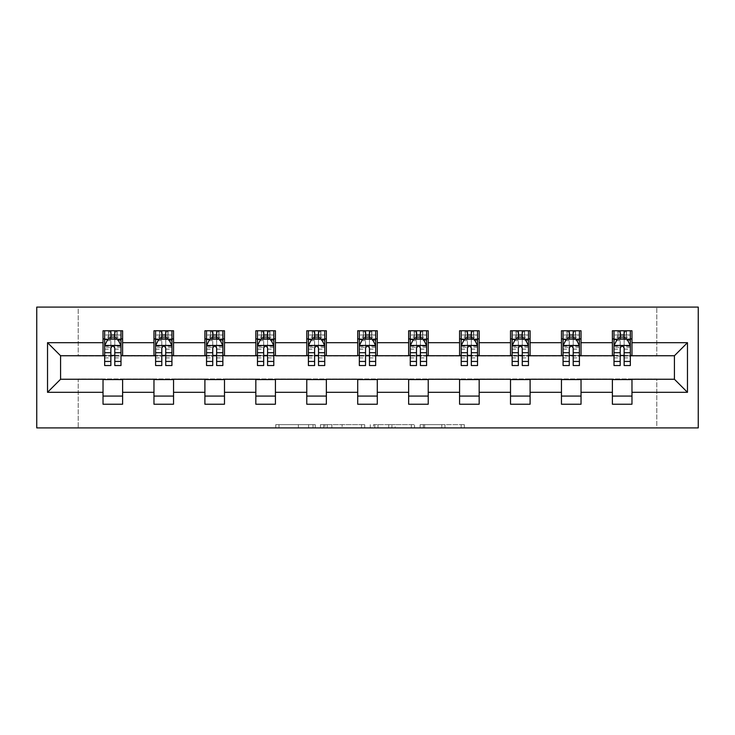 <?xml version="1.0" encoding="UTF-8"?>
<svg xmlns="http://www.w3.org/2000/svg" width="735" height="735" viewBox="0 0 735 735"><rect width="100%" height="100%" fill="white"/><g stroke="black" fill="none" stroke-linecap="round" stroke-linejoin="round"><path stroke-width="0.55" stroke-dasharray="3.67 2.76" d="M315.26 427.908L278.969 427.908L315.26 427.908L315.26 424.637L298.355 424.637L298.355 427.908L298.355 424.637L315.26 424.637L315.26 427.908L315.26 424.637L298.355 424.637L298.355 427.908L298.355 424.637L315.26 424.637L278.969 424.637L315.26 424.637M461.167 427.908L423.342 427.908L461.167 427.908L461.167 424.637L444.978 424.637L464.364 424.637L464.364 427.908L464.364 424.637L423.342 424.637L464.364 424.637L464.364 427.908L464.364 424.637L461.167 424.637L461.167 427.908M441.772 427.908L424.628 427.908L441.772 427.908L441.772 424.637L444.978 424.637L441.772 424.637L441.772 427.908L441.772 424.637L424.628 424.637L424.628 427.908L424.628 424.637L441.772 424.637L441.772 427.908M420.144 427.908L423.342 427.908L420.144 427.908L420.144 424.637L423.342 424.637L420.144 424.637L420.144 427.908M275.763 427.908L278.969 427.908L275.763 427.908L275.763 424.637L278.969 424.637L275.763 424.637L275.763 427.908M656.787 427.908L698.25 427.908L698.25 307.092L656.787 307.092L656.787 356.071L78.213 356.071L78.213 307.092L656.787 307.092L656.787 356.071L78.213 356.071L78.213 307.092L36.75 307.092L36.75 427.908L78.213 427.908L78.213 378.929L656.787 378.929L656.787 427.908L78.213 427.908L78.213 378.929L656.787 378.929L656.787 427.908M364.698 427.908L361.491 427.908L364.698 427.908L364.698 424.637L364.698 427.908M323.676 427.908L361.491 427.908L320.469 427.908L323.676 427.908L323.676 424.637L364.698 424.637L320.469 424.637L320.469 427.908L320.469 424.637L323.676 424.637L323.676 427.908M373.509 427.908L414.531 427.908L370.302 427.908L373.509 427.908L373.509 424.637L414.531 424.637L414.531 427.908L414.531 424.637L395.145 424.637L395.145 427.908M103.029 396.073L122.616 396.073L122.616 404.232L103.029 404.232L103.029 379.251L60.582 379.251L60.582 355.749L122.616 355.418L122.616 338.927L103.029 338.927L103.029 330.768L122.616 330.768L122.616 338.927M153.964 396.073L173.552 396.073L173.552 404.232L153.964 404.232L153.964 379.251L103.029 379.582M204.9 396.073L224.487 396.073L224.487 404.232L204.9 404.232L204.9 379.251L153.964 379.582M255.835 396.073L275.423 396.073L275.423 404.232L255.835 404.232L255.835 379.251L204.9 379.582M306.771 396.073L326.358 396.073L326.358 404.232L306.771 404.232L306.771 379.251L255.835 379.582M357.706 396.073L377.294 396.073L377.294 404.232L357.706 404.232L357.706 379.251L306.771 379.582M408.642 396.073L428.229 396.073L428.229 404.232L408.642 404.232L408.642 379.251L357.706 379.582M459.577 396.073L479.165 396.073L479.165 404.232L459.577 404.232L459.577 379.251L408.642 379.582M510.513 396.073L530.1 396.073L530.1 404.232L510.513 404.232L510.513 379.251L459.577 379.582M561.448 396.073L581.036 396.073L581.036 404.232L561.448 404.232L561.448 379.251L510.513 379.582M612.384 396.073L631.971 396.073L631.971 404.232L612.384 404.232L612.384 379.251L561.448 379.582M153.964 330.768L173.552 330.768L173.552 338.927L153.964 338.927L153.964 330.768M204.9 330.768L224.487 330.768L224.487 338.927L204.9 338.927L204.9 330.768M255.835 330.768L275.423 330.768L275.423 338.927L255.835 338.927L255.835 330.768M306.771 330.768L326.358 330.768L326.358 338.927L306.771 338.927L306.771 330.768M357.706 330.768L377.294 330.768L377.294 338.927L357.706 338.927L357.706 330.768M408.642 330.768L428.229 330.768L428.229 338.927L408.642 338.927L408.642 330.768M459.577 330.768L479.165 330.768L479.165 338.927L459.577 338.927L459.577 330.768M510.513 330.768L530.1 330.768L530.1 338.927L510.513 338.927L510.513 330.768M561.448 330.768L581.036 330.768L581.036 338.927L561.448 338.927L561.448 330.768M612.384 330.768L631.971 330.768L631.971 338.927L612.384 338.927L612.384 330.768M612.384 379.582L674.418 379.251L674.418 355.749L581.036 355.749L581.036 338.927M581.036 355.418L530.1 355.749L530.1 338.927M530.1 355.418L479.165 355.749L479.165 338.927M479.165 355.418L428.229 355.749L428.229 338.927M428.229 355.418L377.294 355.749L377.294 338.927M377.294 355.418L326.358 355.749L326.358 338.927M326.358 355.418L275.423 355.749L275.423 338.927M275.423 355.418L224.487 355.749L224.487 338.927M224.487 355.418L173.552 355.749L173.552 338.927M173.552 355.418L122.616 355.418M114.789 338.927L110.866 338.927M103.029 355.418L103.029 338.927M104.664 355.418L110.866 355.418M114.789 355.418L120.99 355.418M122.616 396.073L122.616 379.582M173.552 396.073L173.552 379.582M153.964 355.418L153.964 338.927M165.724 338.927L161.801 338.927M155.6 355.418L161.801 355.418M165.724 355.418L171.926 355.418M224.487 396.073L224.487 379.582M204.9 355.418L204.9 338.927M216.65 338.927L212.737 338.927M206.535 355.418L212.737 355.418M216.65 355.418L222.861 355.418M275.423 396.073L275.423 379.582M255.835 355.418L255.835 338.927M267.586 338.927L263.672 338.927M257.471 355.418L263.672 355.418M267.586 355.418L273.797 355.418M326.358 396.073L326.358 379.582M306.771 355.418L306.771 338.927M318.521 338.927L314.608 338.927M308.406 355.418L314.608 355.418M318.521 355.418L324.732 355.418M377.294 396.073L377.294 379.582M357.706 355.418L357.706 338.927M369.457 338.927L365.543 338.927M359.341 355.418L365.543 355.418M369.457 355.418L375.659 355.418M428.229 396.073L428.229 379.582M408.642 355.418L408.642 338.927M420.392 338.927L416.479 338.927M410.268 355.418L416.479 355.418M420.392 355.418L426.594 355.418M479.165 396.073L479.165 379.582M459.577 355.418L459.577 338.927M471.328 338.927L467.414 338.927M461.203 355.418L467.414 355.418M471.328 355.418L477.529 355.418M530.1 396.073L530.1 379.582M510.513 355.418L510.513 338.927M522.263 338.927L518.35 338.927M512.139 355.418L518.35 355.418M522.263 355.418L528.465 355.418M581.036 396.073L581.036 379.582M561.448 355.418L561.448 338.927M573.199 338.927L569.276 338.927M563.074 355.418L569.276 355.418M573.199 355.418L579.4 355.418M631.971 396.073L631.971 379.582M612.384 355.418L612.384 338.927M631.971 355.418L631.971 338.927M624.134 338.927L620.211 338.927M614.01 355.418L620.211 355.418M624.134 355.418L630.336 355.418M327.194 427.908L331.843 427.908L327.194 427.908L327.194 424.637L324.953 424.637L324.953 427.908L324.953 424.637L331.843 424.637L327.194 424.637L327.194 427.908M331.843 427.908L342.106 427.908L331.843 427.908L331.843 424.637L342.106 424.637L342.106 427.908L342.106 424.637L331.843 424.637L331.843 427.908M373.509 424.637L391.939 424.637L391.939 427.908L391.939 424.637L388.732 424.637L391.939 424.637L391.939 427.908L391.939 424.637L395.145 424.637M374.795 424.637L374.795 427.908L374.795 424.637M370.302 424.637L370.302 427.908L370.302 424.637M110.866 330.768L104.664 330.768L104.664 338.927L104.664 335.013L110.866 335.013L110.866 330.768L120.99 330.768L120.99 338.927L120.99 337.089L114.789 337.089M104.664 345.625L104.664 361.298L104.664 345.625L107.926 339.092L117.719 339.092L120.99 345.625L120.99 361.298L120.99 345.625M104.664 365.543L104.664 335.013L120.99 335.013L120.99 337.089M120.99 365.543L120.99 335.013L114.789 335.013L114.789 330.768M110.866 365.543L110.866 347.269L104.664 347.269M104.664 346.13L110.866 346.13L110.866 361.298L110.866 348.068C112.17 345.597 113.475 345.597 114.789 348.068L114.789 361.298L114.789 346.13L120.99 346.13M104.664 338.927L116.911 338.927L116.911 330.768L120.99 330.768M117.141 330.768L117.141 338.927L116.911 330.768L108.743 330.768L108.743 338.927L108.504 330.768L108.504 338.927M104.664 330.768L108.504 330.768M110.866 335.013L110.866 347.269M120.99 347.269L114.789 347.269L114.789 335.013M110.866 346.13L110.866 339.092M114.789 339.092L114.789 346.13M114.789 347.269L114.789 365.543M117.141 338.927L120.99 338.927M111.196 336.483L111.196 333.221L114.458 333.221L114.458 336.483L111.196 336.483L108.743 338.927M116.911 338.927L114.458 336.483M111.196 333.221L108.743 330.768M116.911 330.768L114.458 333.221M161.801 330.768L155.6 330.768L155.6 338.927L155.6 335.013L161.801 335.013L161.801 330.768L171.926 330.768L171.926 338.927L171.926 337.089L165.724 337.089M155.6 345.625L155.6 361.298L155.6 345.625L158.861 339.092L168.655 339.092L171.926 345.625L171.926 361.298L171.926 345.625M155.6 365.543L155.6 335.013L171.926 335.013L171.926 337.089M171.926 365.543L171.926 335.013L165.724 335.013L165.724 330.768M161.801 365.543L161.801 347.269L155.6 347.269M155.6 346.13L161.801 346.13L161.801 361.298L161.801 348.068C163.106 345.597 164.41 345.597 165.724 348.068L165.724 361.298L165.724 346.13L171.926 346.13M155.6 338.927L167.846 338.927L167.846 330.768L171.926 330.768M168.076 330.768L168.076 338.927L167.846 330.768L159.679 330.768L159.679 338.927L159.44 330.768L159.44 338.927M155.6 330.768L159.44 330.768M161.801 335.013L161.801 347.269M171.926 347.269L165.724 347.269L165.724 335.013M161.801 346.13L161.801 339.092M165.724 339.092L165.724 346.13M165.724 347.269L165.724 365.543M168.076 338.927L171.926 338.927M162.132 336.483L162.132 333.221L165.393 333.221L165.393 336.483L162.132 336.483L159.679 338.927M167.846 338.927L165.393 336.483M162.132 333.221L159.679 330.768M167.846 330.768L165.393 333.221M212.737 330.768L206.535 330.768L206.535 338.927L206.535 335.013L212.737 335.013L212.737 330.768L222.861 330.768L222.861 338.927L222.861 337.089L216.65 337.089M206.535 345.625L206.535 361.298L206.535 345.625L209.797 339.092L219.59 339.092L222.861 345.625L222.861 361.298L222.861 345.625M206.535 365.543L206.535 335.013L222.861 335.013L222.861 337.089M222.861 365.543L222.861 335.013L216.65 335.013L216.65 330.768M212.737 365.543L212.737 347.269L206.535 347.269M206.535 346.13L212.737 346.13L212.737 361.298L212.737 348.068C214.041 345.597 215.346 345.597 216.65 348.068L216.65 361.298L216.65 346.13L222.861 346.13M206.535 338.927L218.773 338.927L218.773 330.768L222.861 330.768M219.012 330.768L219.012 338.927L218.773 330.768L210.614 330.768L210.614 338.927L210.375 330.768L210.375 338.927M206.535 330.768L210.375 330.768M212.737 335.013L212.737 347.269M222.861 347.269L216.65 347.269L216.65 335.013M212.737 346.13L212.737 339.092M216.65 339.092L216.65 346.13M216.65 347.269L216.65 365.543M219.012 338.927L222.861 338.927M213.067 336.483L213.067 333.221L216.329 333.221L216.329 336.483L213.067 336.483L210.614 338.927M218.773 338.927L216.329 336.483M213.067 333.221L210.614 330.768M218.773 330.768L216.329 333.221M263.672 330.768L257.471 330.768L257.471 338.927L257.471 335.013L263.672 335.013L263.672 330.768L273.797 330.768L273.797 338.927L273.797 337.089L267.586 337.089M257.471 345.625L257.471 361.298L257.471 345.625L260.732 339.092L270.526 339.092L273.797 345.625L273.797 361.298L273.797 345.625M257.471 365.543L257.471 335.013L273.797 335.013L273.797 337.089M273.797 365.543L273.797 335.013L267.586 335.013L267.586 330.768M263.672 365.543L263.672 347.269L257.471 347.269M257.471 346.13L263.672 346.13L263.672 361.298L263.672 348.068C264.977 345.597 266.281 345.597 267.586 348.068L267.586 361.298L267.586 346.13L273.797 346.13M257.471 338.927L269.708 338.927L269.708 330.768L273.797 330.768M269.947 330.768L269.947 338.927L269.708 330.768L261.55 330.768L261.55 338.927L261.311 330.768L261.311 338.927M257.471 330.768L261.311 330.768M263.672 335.013L263.672 347.269M273.797 347.269L267.586 347.269L267.586 335.013M263.672 346.13L263.672 339.092M267.586 339.092L267.586 346.13M267.586 347.269L267.586 365.543M269.947 338.927L273.797 338.927M263.994 336.483L263.994 333.221L267.264 333.221L267.264 336.483L263.994 336.483L261.55 338.927M269.708 338.927L267.264 336.483M263.994 333.221L261.55 330.768M269.708 330.768L267.264 333.221M314.608 330.768L308.406 330.768L308.406 338.927L308.406 335.013L314.608 335.013L314.608 330.768L324.732 330.768L324.732 338.927L324.732 337.089L318.521 337.089M308.406 345.625L308.406 361.298L308.406 345.625L311.668 339.092L321.461 339.092L324.732 345.625L324.732 361.298L324.732 345.625M308.406 365.543L308.406 335.013L324.732 335.013L324.732 337.089M324.732 365.543L324.732 335.013L318.521 335.013L318.521 330.768M314.608 365.543L314.608 347.269L308.406 347.269M308.406 346.13L314.608 346.13L314.608 361.298L314.608 348.068C315.912 345.597 317.217 345.597 318.521 348.068L318.521 361.298L318.521 346.13L324.732 346.13M308.406 338.927L320.644 338.927L320.644 330.768L324.732 330.768M320.883 330.768L320.883 338.927L320.644 330.768L312.485 330.768L312.485 338.927L312.246 330.768L312.246 338.927M308.406 330.768L312.246 330.768M314.608 335.013L314.608 347.269M324.732 347.269L318.521 347.269L318.521 335.013M314.608 346.13L314.608 339.092M318.521 339.092L318.521 346.13M318.521 347.269L318.521 365.543M320.883 338.927L324.732 338.927M314.929 336.483L314.929 333.221L318.2 333.221L318.2 336.483L314.929 336.483L312.485 338.927M320.644 338.927L318.2 336.483M314.929 333.221L312.485 330.768M320.644 330.768L318.2 333.221M365.543 330.768L359.341 330.768L359.341 338.927L359.341 335.013L365.543 335.013L365.543 330.768L375.659 330.768L375.659 338.927L375.659 337.089L369.457 337.089M359.341 345.625L359.341 361.298L359.341 345.625L362.603 339.092L372.397 339.092L375.659 345.625L375.659 361.298L375.659 345.625M359.341 365.543L359.341 335.013L375.659 335.013L375.659 337.089M375.659 365.543L375.659 335.013L369.457 335.013L369.457 330.768M365.543 365.543L365.543 347.269L359.341 347.269M359.341 346.13L365.543 346.13L365.543 361.298L365.543 348.068C366.848 345.597 368.152 345.597 369.457 348.068L369.457 361.298L369.457 346.13L375.659 346.13M359.341 338.927L371.579 338.927L371.579 330.768L375.659 330.768M371.818 330.768L371.818 338.927L371.579 330.768L363.421 330.768L363.421 338.927L363.182 330.768L363.182 338.927M359.341 330.768L363.182 330.768M365.543 335.013L365.543 347.269M375.659 347.269L369.457 347.269L369.457 335.013M365.543 346.13L365.543 339.092M369.457 339.092L369.457 346.13M369.457 347.269L369.457 365.543M371.818 338.927L375.659 338.927M365.865 336.483L365.865 333.221L369.135 333.221L369.135 336.483L365.865 336.483L363.421 338.927M371.579 338.927L369.135 336.483M365.865 333.221L363.421 330.768M371.579 330.768L369.135 333.221M416.479 330.768L410.268 330.768L410.268 338.927L410.268 335.013L416.479 335.013L416.479 330.768L426.594 330.768L426.594 338.927L426.594 337.089L420.392 337.089M410.268 345.625L410.268 361.298L410.268 345.625L413.539 339.092L423.332 339.092L426.594 345.625L426.594 361.298L426.594 345.625M410.268 365.543L410.268 335.013L426.594 335.013L426.594 337.089M426.594 365.543L426.594 335.013L420.392 335.013L420.392 330.768M416.479 365.543L416.479 347.269L410.268 347.269M410.268 346.13L416.479 346.13L416.479 361.298L416.479 348.068C417.783 345.597 419.088 345.597 420.392 348.068L420.392 361.298L420.392 346.13L426.594 346.13M410.268 338.927L422.515 338.927L422.515 330.768L426.594 330.768M422.754 330.768L422.754 338.927L422.515 330.768L414.356 330.768L414.356 338.927L414.117 330.768L414.117 338.927M410.268 330.768L414.117 330.768M416.479 335.013L416.479 347.269M426.594 347.269L420.392 347.269L420.392 335.013M416.479 346.13L416.479 339.092M420.392 339.092L420.392 346.13M420.392 347.269L420.392 365.543M422.754 338.927L426.594 338.927M416.8 336.483L416.8 333.221L420.071 333.221L420.071 336.483L416.8 336.483L414.356 338.927M422.515 338.927L420.071 336.483M416.8 333.221L414.356 330.768M422.515 330.768L420.071 333.221M467.414 330.768L461.203 330.768L461.203 338.927L461.203 335.013L467.414 335.013L467.414 330.768L477.529 330.768L477.529 338.927L477.529 337.089L471.328 337.089M461.203 345.625L461.203 361.298L461.203 345.625L464.474 339.092L474.268 339.092L477.529 345.625L477.529 361.298L477.529 345.625M461.203 365.543L461.203 335.013L477.529 335.013L477.529 337.089M477.529 365.543L477.529 335.013L471.328 335.013L471.328 330.768M467.414 365.543L467.414 347.269L461.203 347.269M461.203 346.13L467.414 346.13L467.414 361.298L467.414 348.068C468.709 345.597 470.023 345.597 471.328 348.068L471.328 361.298L471.328 346.13L477.529 346.13M461.203 338.927L473.45 338.927L473.45 330.768L477.529 330.768M473.689 330.768L473.689 338.927L473.45 330.768L465.292 330.768L465.292 338.927L465.053 330.768L465.053 338.927M461.203 330.768L465.053 330.768M467.414 335.013L467.414 347.269M477.529 347.269L471.328 347.269L471.328 335.013M467.414 346.13L467.414 339.092M471.328 339.092L471.328 346.13M471.328 347.269L471.328 365.543M473.689 338.927L477.529 338.927M467.736 336.483L467.736 333.221L471.006 333.221L471.006 336.483L467.736 336.483L465.292 338.927M473.45 338.927L471.006 336.483M467.736 333.221L465.292 330.768M473.45 330.768L471.006 333.221M518.35 330.768L512.139 330.768L512.139 338.927L512.139 335.013L518.35 335.013L518.35 330.768L528.465 330.768L528.465 338.927L528.465 337.089L522.263 337.089M512.139 345.625L512.139 361.298L512.139 345.625L515.41 339.092L525.203 339.092L528.465 345.625L528.465 361.298L528.465 345.625M512.139 365.543L512.139 335.013L528.465 335.013L528.465 337.089M528.465 365.543L528.465 335.013L522.263 335.013L522.263 330.768M518.35 365.543L518.35 347.269L512.139 347.269M512.139 346.13L518.35 346.13L518.35 361.298L518.35 348.068C519.645 345.597 520.959 345.597 522.263 348.068L522.263 361.298L522.263 346.13L528.465 346.13M512.139 338.927L524.386 338.927L524.386 330.768L528.465 330.768M524.625 330.768L524.625 338.927L524.386 330.768L516.227 330.768L516.227 338.927L515.988 330.768L515.988 338.927M512.139 330.768L515.988 330.768M518.35 335.013L518.35 347.269M528.465 347.269L522.263 347.269L522.263 335.013M518.35 346.13L518.35 339.092M522.263 339.092L522.263 346.13M522.263 347.269L522.263 365.543M524.625 338.927L528.465 338.927M518.671 336.483L518.671 333.221L521.933 333.221L521.933 336.483L518.671 336.483L516.227 338.927M524.386 338.927L521.933 336.483M518.671 333.221L516.227 330.768M524.386 330.768L521.933 333.221M569.276 330.768L563.074 330.768L563.074 338.927L563.074 335.013L569.276 335.013L569.276 330.768L579.4 330.768L579.4 338.927L579.4 337.089L573.199 337.089M563.074 345.625L563.074 361.298L563.074 345.625L566.345 339.092L576.139 339.092L579.4 345.625L579.4 361.298L579.4 345.625M563.074 365.543L563.074 335.013L579.4 335.013L579.4 337.089M579.4 365.543L579.4 335.013L573.199 335.013L573.199 330.768M569.276 365.543L569.276 347.269L563.074 347.269M563.074 346.13L569.276 346.13L569.276 361.298L569.276 348.068C570.58 345.597 571.885 345.597 573.199 348.068L573.199 361.298L573.199 346.13L579.4 346.13M563.074 338.927L575.321 338.927L575.321 330.768L579.4 330.768M575.56 330.768L575.56 338.927L575.321 330.768L567.154 330.768L567.154 338.927L566.924 330.768L566.924 338.927M563.074 330.768L566.924 330.768M569.276 335.013L569.276 347.269M579.4 347.269L573.199 347.269L573.199 335.013M569.276 346.13L569.276 339.092M573.199 339.092L573.199 346.13M573.199 347.269L573.199 365.543M575.56 338.927L579.4 338.927M569.607 336.483L569.607 333.221L572.868 333.221L572.868 336.483L569.607 336.483L567.154 338.927M575.321 338.927L572.868 336.483M569.607 333.221L567.154 330.768M575.321 330.768L572.868 333.221M620.211 330.768L614.01 330.768L614.01 338.927L614.01 335.013L620.211 335.013L620.211 330.768L630.336 330.768L630.336 338.927L630.336 337.089L624.134 337.089M614.01 345.625L614.01 361.298L614.01 345.625L617.281 339.092L627.074 339.092L630.336 345.625L630.336 361.298L630.336 345.625M614.01 365.543L614.01 335.013L630.336 335.013L630.336 337.089M630.336 365.543L630.336 335.013L624.134 335.013L624.134 330.768M620.211 365.543L620.211 347.269L614.01 347.269M614.01 346.13L620.211 346.13L620.211 361.298L620.211 348.068C621.516 345.597 622.821 345.597 624.134 348.068L624.134 361.298L624.134 346.13L630.336 346.13M614.01 338.927L626.257 338.927L626.257 330.768L630.336 330.768M626.496 330.768L626.496 338.927L626.257 330.768L618.089 330.768L618.089 338.927L617.859 330.768L617.859 338.927M614.01 330.768L617.859 330.768M620.211 335.013L620.211 347.269M630.336 347.269L624.134 347.269L624.134 335.013M620.211 346.13L620.211 339.092M624.134 339.092L624.134 346.13M624.134 347.269L624.134 365.543M626.496 338.927L630.336 338.927M620.542 336.483L620.542 333.221L623.804 333.221L623.804 336.483L620.542 336.483L618.089 338.927M626.257 338.927L623.804 336.483M620.542 333.221L618.089 330.768M626.257 330.768L623.804 333.221M313.018 424.637L313.018 427.908L313.018 424.637M308.608 424.637L308.608 427.908L308.608 424.637M278.969 424.637L278.969 427.908L278.969 424.637M361.491 424.637L361.491 427.908L361.491 424.637M411.324 424.637L411.324 427.908L411.324 424.637M388.732 424.637L388.732 427.908L388.732 424.637M377.992 424.637L377.992 427.908L377.992 424.637M444.978 424.637L444.978 427.908L444.978 424.637M423.342 424.637L423.342 427.908L423.342 424.637M104.747 345.459L120.907 345.459M104.664 357.899L110.866 357.899M110.866 340.627L104.664 340.627M120.99 340.627L114.789 340.627M107.733 339.487L110.866 339.487M114.789 339.487L117.922 339.487M114.789 357.899L120.99 357.899M104.664 349.143L110.866 349.143M114.789 349.143L120.99 349.143M110.866 337.089L104.664 337.089M155.682 345.459L171.843 345.459M155.6 357.899L161.801 357.899M161.801 340.627L155.6 340.627M171.926 340.627L165.724 340.627M158.668 339.487L161.801 339.487M165.724 339.487L168.857 339.487M165.724 357.899L171.926 357.899M155.6 349.143L161.801 349.143M165.724 349.143L171.926 349.143M161.801 337.089L155.6 337.089M206.618 345.459L222.778 345.459M206.535 357.899L212.737 357.899M212.737 340.627L206.535 340.627M222.861 340.627L216.65 340.627M209.604 339.487L212.737 339.487M216.65 339.487L219.793 339.487M216.65 357.899L222.861 357.899M206.535 349.143L212.737 349.143M216.65 349.143L222.861 349.143M212.737 337.089L206.535 337.089M257.553 345.459L273.714 345.459M257.471 357.899L263.672 357.899M263.672 340.627L257.471 340.627M273.797 340.627L267.586 340.627M260.539 339.487L263.672 339.487M267.586 339.487L270.728 339.487M267.586 357.899L273.797 357.899M257.471 349.143L263.672 349.143M267.586 349.143L273.797 349.143M263.672 337.089L257.471 337.089M308.489 345.459L324.649 345.459M308.406 357.899L314.608 357.899M314.608 340.627L308.406 340.627M324.732 340.627L318.521 340.627M311.475 339.487L314.608 339.487M318.521 339.487L321.654 339.487M318.521 357.899L324.732 357.899M308.406 349.143L314.608 349.143M318.521 349.143L324.732 349.143M314.608 337.089L308.406 337.089M359.415 345.459L375.585 345.459M359.341 357.899L365.543 357.899M365.543 340.627L359.341 340.627M375.659 340.627L369.457 340.627M362.41 339.487L365.543 339.487M369.457 339.487L372.59 339.487M369.457 357.899L375.659 357.899M359.341 349.143L365.543 349.143M369.457 349.143L375.659 349.143M365.543 337.089L359.341 337.089M410.35 345.459L426.511 345.459M410.268 357.899L416.479 357.899M416.479 340.627L410.268 340.627M426.594 340.627L420.392 340.627M413.346 339.487L416.479 339.487M420.392 339.487L423.525 339.487M420.392 357.899L426.594 357.899M410.268 349.143L416.479 349.143M420.392 349.143L426.594 349.143M416.479 337.089L410.268 337.089M461.286 345.459L477.447 345.459M461.203 357.899L467.414 357.899M467.414 340.627L461.203 340.627M477.529 340.627L471.328 340.627M464.272 339.487L467.414 339.487M471.328 339.487L474.461 339.487M471.328 357.899L477.529 357.899M461.203 349.143L467.414 349.143M471.328 349.143L477.529 349.143M467.414 337.089L461.203 337.089M512.221 345.459L528.382 345.459M512.139 357.899L518.35 357.899M518.35 340.627L512.139 340.627M528.465 340.627L522.263 340.627M515.207 339.487L518.35 339.487M522.263 339.487L525.396 339.487M522.263 357.899L528.465 357.899M512.139 349.143L518.35 349.143M522.263 349.143L528.465 349.143M518.35 337.089L512.139 337.089M563.157 345.459L579.318 345.459M563.074 357.899L569.276 357.899M569.276 340.627L563.074 340.627M579.4 340.627L573.199 340.627M566.143 339.487L569.276 339.487M573.199 339.487L576.332 339.487M573.199 357.899L579.4 357.899M563.074 349.143L569.276 349.143M573.199 349.143L579.4 349.143M569.276 337.089L563.074 337.089M614.092 345.459L630.253 345.459M614.01 357.899L620.211 357.899M620.211 340.627L614.01 340.627M630.336 340.627L624.134 340.627M617.078 339.487L620.211 339.487M624.134 339.487L627.267 339.487M624.134 357.899L630.336 357.899M614.01 349.143L620.211 349.143M624.134 349.143L630.336 349.143M620.211 337.089L614.01 337.089M104.664 361.298L110.866 361.298M114.789 361.298L120.99 361.298M155.6 361.298L161.801 361.298M165.724 361.298L171.926 361.298M206.535 361.298L212.737 361.298M216.65 361.298L222.861 361.298M257.471 361.298L263.672 361.298M267.586 361.298L273.797 361.298M308.406 361.298L314.608 361.298M318.521 361.298L324.732 361.298M359.341 361.298L365.543 361.298M369.457 361.298L375.659 361.298M410.268 361.298L416.479 361.298M420.392 361.298L426.594 361.298M461.203 361.298L467.414 361.298M471.328 361.298L477.529 361.298M512.139 361.298L518.35 361.298M522.263 361.298L528.465 361.298M563.074 361.298L569.276 361.298M573.199 361.298L579.4 361.298M614.01 361.298L620.211 361.298M624.134 361.298L630.336 361.298"/><path stroke-width="1.1" d="M36.75 427.908L698.25 427.908L698.25 307.092L36.75 307.092L36.75 427.908M631.971 342.685L631.971 330.768L612.384 330.768L612.384 342.685L581.036 342.685L581.036 330.768L561.448 330.768L561.448 342.685L530.1 342.685L530.1 330.768L510.513 330.768L510.513 342.685L479.165 342.685L479.165 330.768L459.577 330.768L459.577 342.685L428.229 342.685L428.229 330.768L408.642 330.768L408.642 342.685L377.294 342.685L377.294 330.768L357.706 330.768L357.706 342.685L326.358 342.685L326.358 330.768L306.771 330.768L306.771 342.685L275.423 342.685L275.423 330.768L255.835 330.768L255.835 342.685L224.487 342.685L224.487 330.768L204.9 330.768L204.9 342.685L173.552 342.685L173.552 330.768L153.964 330.768L153.964 342.685L122.616 342.685L122.616 330.768L103.029 330.768L103.029 342.685L47.527 342.685L47.527 392.315L60.582 379.251L103.029 379.251L103.029 404.232L122.616 404.232L122.616 379.251L153.964 379.251L153.964 404.232L173.552 404.232L173.552 379.251L204.9 379.251L204.9 404.232L224.487 404.232L224.487 379.251L255.835 379.251L255.835 404.232L275.423 404.232L275.423 379.251L306.771 379.251L306.771 404.232L326.358 404.232L326.358 379.251L357.706 379.251L357.706 404.232L377.294 404.232L377.294 379.251L408.642 379.251L408.642 404.232L428.229 404.232L428.229 379.251L459.577 379.251L459.577 404.232L479.165 404.232L479.165 379.251L510.513 379.251L510.513 404.232L530.1 404.232L530.1 379.251L561.448 379.251L561.448 404.232L581.036 404.232L581.036 379.251L612.384 379.251L612.384 404.232L631.971 404.232L631.971 379.251L674.418 379.251L674.418 355.749L631.971 355.749L631.971 342.685L687.473 342.685L687.473 392.315L631.971 392.315M612.384 392.315L581.036 392.315M561.448 392.315L530.1 392.315M510.513 392.315L479.165 392.315M459.577 392.315L428.229 392.315M408.642 392.315L377.294 392.315M357.706 392.315L326.358 392.315M306.771 392.315L275.423 392.315M255.835 392.315L224.487 392.315M204.9 392.315L173.552 392.315M153.964 392.315L122.616 392.315M103.029 392.315L47.527 392.315M612.384 342.685L612.384 355.749L581.036 355.749L581.036 342.685M561.448 342.685L561.448 355.749L530.1 355.749L530.1 342.685M510.513 342.685L510.513 355.749L479.165 355.749L479.165 342.685M459.577 342.685L459.577 355.749L428.229 355.749L428.229 342.685M408.642 342.685L408.642 355.749L377.294 355.749L377.294 342.685M357.706 342.685L357.706 355.749L326.358 355.749L326.358 342.685M306.771 342.685L306.771 355.749L275.423 355.749L275.423 342.685M255.835 342.685L255.835 355.749L224.487 355.749L224.487 342.685M204.9 342.685L204.9 355.749L173.552 355.749L173.552 342.685M153.964 342.685L153.964 355.749L122.616 355.749L122.616 342.685M103.029 342.685L103.029 355.749L60.582 355.749L47.527 342.685M60.582 355.749L60.582 379.251M687.473 392.315L674.418 379.251M674.418 355.749L687.473 342.685M103.029 338.927L104.664 338.927M110.866 338.927L114.789 338.927M120.99 338.927L122.616 338.927M103.029 355.418L104.664 355.418M110.866 355.418L114.789 355.418M120.99 355.418L122.616 355.418M103.029 379.582L122.616 379.582M103.029 396.073L122.616 396.073M153.964 379.582L173.552 379.582M153.964 396.073L173.552 396.073M153.964 338.927L155.6 338.927M161.801 338.927L165.724 338.927M171.926 338.927L173.552 338.927M153.964 355.418L155.6 355.418M161.801 355.418L165.724 355.418M171.926 355.418L173.552 355.418M204.9 379.582L224.487 379.582M204.9 396.073L224.487 396.073M204.9 338.927L206.535 338.927M212.737 338.927L216.65 338.927M222.861 338.927L224.487 338.927M204.9 355.418L206.535 355.418M212.737 355.418L216.65 355.418M222.861 355.418L224.487 355.418M255.835 379.582L275.423 379.582M255.835 396.073L275.423 396.073M255.835 338.927L257.471 338.927M263.672 338.927L267.586 338.927M273.797 338.927L275.423 338.927M255.835 355.418L257.471 355.418M263.672 355.418L267.586 355.418M273.797 355.418L275.423 355.418M306.771 379.582L326.358 379.582M306.771 396.073L326.358 396.073M306.771 338.927L308.406 338.927M314.608 338.927L318.521 338.927M324.732 338.927L326.358 338.927M306.771 355.418L308.406 355.418M314.608 355.418L318.521 355.418M324.732 355.418L326.358 355.418M357.706 379.582L377.294 379.582M357.706 396.073L377.294 396.073M357.706 338.927L359.341 338.927M365.543 338.927L369.457 338.927M375.659 338.927L377.294 338.927M357.706 355.418L359.341 355.418M365.543 355.418L369.457 355.418M375.659 355.418L377.294 355.418M408.642 379.582L428.229 379.582M408.642 396.073L428.229 396.073M408.642 338.927L410.268 338.927M416.479 338.927L420.392 338.927M426.594 338.927L428.229 338.927M408.642 355.418L410.268 355.418M416.479 355.418L420.392 355.418M426.594 355.418L428.229 355.418M459.577 379.582L479.165 379.582M459.577 396.073L479.165 396.073M459.577 338.927L461.203 338.927M467.414 338.927L471.328 338.927M477.529 338.927L479.165 338.927M459.577 355.418L461.203 355.418M467.414 355.418L471.328 355.418M477.529 355.418L479.165 355.418M510.513 379.582L530.1 379.582M510.513 396.073L530.1 396.073M510.513 338.927L512.139 338.927M518.35 338.927L522.263 338.927M528.465 338.927L530.1 338.927M510.513 355.418L512.139 355.418M518.35 355.418L522.263 355.418M528.465 355.418L530.1 355.418M561.448 379.582L581.036 379.582M561.448 396.073L581.036 396.073M561.448 338.927L563.074 338.927M569.276 338.927L573.199 338.927M579.4 338.927L581.036 338.927M561.448 355.418L563.074 355.418M569.276 355.418L573.199 355.418M579.4 355.418L581.036 355.418M612.384 379.582L631.971 379.582M612.384 396.073L631.971 396.073M612.384 338.927L614.01 338.927M620.211 338.927L624.134 338.927M630.336 338.927L631.971 338.927M612.384 355.418L614.01 355.418M620.211 355.418L624.134 355.418M630.336 355.418L631.971 355.418M114.789 335.013L110.866 335.013M120.99 361.445L114.789 361.445L114.789 365.543L120.99 365.543L120.99 345.625L117.719 339.092L107.926 339.092L104.664 345.625L104.664 365.543L110.866 365.543L110.866 361.445L104.664 361.445M104.664 345.625L104.664 330.768M120.99 345.625L120.99 330.768M110.866 339.092L110.866 330.768M114.789 330.768L114.789 339.092M114.789 361.445L114.789 348.068C113.484 345.56 112.17 345.56 110.866 348.068L110.866 361.445M165.724 335.013L161.801 335.013M171.926 361.445L165.724 361.445L165.724 365.543L171.926 365.543L171.926 345.625L168.655 339.092L158.861 339.092L155.6 345.625L155.6 365.543L161.801 365.543L161.801 361.445L155.6 361.445M155.6 345.625L155.6 330.768M171.926 345.625L171.926 330.768M161.801 339.092L161.801 330.768M165.724 330.768L165.724 339.092M165.724 361.445L165.724 348.068C164.419 345.56 163.106 345.56 161.801 348.068L161.801 361.445M216.65 335.013L212.737 335.013M222.861 361.445L216.65 361.445L216.65 365.543L222.861 365.543L222.861 345.625L219.59 339.092L209.797 339.092L206.535 345.625L206.535 365.543L212.737 365.543L212.737 361.445L206.535 361.445M206.535 345.625L206.535 330.768M222.861 345.625L222.861 330.768M212.737 339.092L212.737 330.768M216.65 330.768L216.65 339.092M216.65 361.445L216.65 348.068C215.346 345.56 214.041 345.56 212.737 348.068L212.737 361.445M267.586 335.013L263.672 335.013M273.797 361.445L267.586 361.445L267.586 365.543L273.797 365.543L273.797 345.625L270.526 339.092L260.732 339.092L257.471 345.625L257.471 365.543L263.672 365.543L263.672 361.445L257.471 361.445M257.471 345.625L257.471 330.768M273.797 345.625L273.797 330.768M263.672 339.092L263.672 330.768M267.586 330.768L267.586 339.092M267.586 361.445L267.586 348.068C266.281 345.56 264.977 345.56 263.672 348.068L263.672 361.445M318.521 335.013L314.608 335.013M324.732 361.445L318.521 361.445L318.521 365.543L324.732 365.543L324.732 345.625L321.461 339.092L311.668 339.092L308.406 345.625L308.406 365.543L314.608 365.543L314.608 361.445L308.406 361.445M308.406 345.625L308.406 330.768M324.732 345.625L324.732 330.768M314.608 339.092L314.608 330.768M318.521 330.768L318.521 339.092M318.521 361.445L318.521 348.068C317.217 345.56 315.912 345.56 314.608 348.068L314.608 361.445M369.457 335.013L365.543 335.013M375.659 361.445L369.457 361.445L369.457 365.543L375.659 365.543L375.659 345.625L372.397 339.092L362.603 339.092L359.341 345.625L359.341 365.543L365.543 365.543L365.543 361.445L359.341 361.445M359.341 345.625L359.341 330.768M375.659 345.625L375.659 330.768M365.543 339.092L365.543 330.768M369.457 330.768L369.457 339.092M369.457 361.445L369.457 348.068C368.152 345.56 366.848 345.56 365.543 348.068L365.543 361.445M420.392 335.013L416.479 335.013M426.594 361.445L420.392 361.445L420.392 365.543L426.594 365.543L426.594 345.625L423.332 339.092L413.539 339.092L410.268 345.625L410.268 365.543L416.479 365.543L416.479 361.445L410.268 361.445M410.268 345.625L410.268 330.768M426.594 345.625L426.594 330.768M416.479 339.092L416.479 330.768M420.392 330.768L420.392 339.092M420.392 361.445L420.392 348.068C419.088 345.56 417.783 345.56 416.479 348.068L416.479 361.445M471.328 335.013L467.414 335.013M477.529 361.445L471.328 361.445L471.328 365.543L477.529 365.543L477.529 345.625L474.268 339.092L464.474 339.092L461.203 345.625L461.203 365.543L467.414 365.543L467.414 361.445L461.203 361.445M461.203 345.625L461.203 330.768M477.529 345.625L477.529 330.768M467.414 339.092L467.414 330.768M471.328 330.768L471.328 339.092M471.328 361.445L471.328 348.068C470.023 345.56 468.719 345.56 467.414 348.068L467.414 361.445M522.263 335.013L518.35 335.013M528.465 361.445L522.263 361.445L522.263 365.543L528.465 365.543L528.465 345.625L525.203 339.092L515.41 339.092L512.139 345.625L512.139 365.543L518.35 365.543L518.35 361.445L512.139 361.445M512.139 345.625L512.139 330.768M528.465 345.625L528.465 330.768M518.35 339.092L518.35 330.768M522.263 330.768L522.263 339.092M522.263 361.445L522.263 348.068C520.959 345.56 519.654 345.56 518.35 348.068L518.35 361.445M573.199 335.013L569.276 335.013M579.4 361.445L573.199 361.445L573.199 365.543L579.4 365.543L579.4 345.625L576.139 339.092L566.345 339.092L563.074 345.625L563.074 365.543L569.276 365.543L569.276 361.445L563.074 361.445M563.074 345.625L563.074 330.768M579.4 345.625L579.4 330.768M569.276 339.092L569.276 330.768M573.199 330.768L573.199 339.092M573.199 361.445L573.199 348.068C571.894 345.56 570.59 345.56 569.276 348.068L569.276 361.445M624.134 335.013L620.211 335.013M630.336 361.445L624.134 361.445L624.134 365.543L630.336 365.543L630.336 345.625L627.074 339.092L617.281 339.092L614.01 345.625L614.01 365.543L620.211 365.543L620.211 361.445L614.01 361.445M614.01 345.625L614.01 330.768M630.336 345.625L630.336 330.768M620.211 339.092L620.211 330.768M624.134 330.768L624.134 339.092M624.134 361.445L624.134 348.068C622.83 345.56 621.525 345.56 620.211 348.068L620.211 361.445M120.907 345.459L104.747 345.459M104.664 339.487L107.733 339.487M117.922 339.487L120.99 339.487M110.866 352.699L104.664 352.699M120.99 352.699L114.789 352.699M114.789 337.089L110.866 337.089M171.843 345.459L155.682 345.459M155.6 339.487L158.668 339.487M168.857 339.487L171.926 339.487M161.801 352.699L155.6 352.699M171.926 352.699L165.724 352.699M165.724 337.089L161.801 337.089M222.778 345.459L206.618 345.459M206.535 339.487L209.604 339.487M219.793 339.487L222.861 339.487M212.737 352.699L206.535 352.699M222.861 352.699L216.65 352.699M216.65 337.089L212.737 337.089M273.714 345.459L257.553 345.459M257.471 339.487L260.539 339.487M270.728 339.487L273.797 339.487M263.672 352.699L257.471 352.699M273.797 352.699L267.586 352.699M267.586 337.089L263.672 337.089M324.649 345.459L308.489 345.459M308.406 339.487L311.475 339.487M321.654 339.487L324.732 339.487M314.608 352.699L308.406 352.699M324.732 352.699L318.521 352.699M318.521 337.089L314.608 337.089M375.585 345.459L359.415 345.459M359.341 339.487L362.41 339.487M372.59 339.487L375.659 339.487M365.543 352.699L359.341 352.699M375.659 352.699L369.457 352.699M369.457 337.089L365.543 337.089M426.511 345.459L410.35 345.459M410.268 339.487L413.346 339.487M423.525 339.487L426.594 339.487M416.479 352.699L410.268 352.699M426.594 352.699L420.392 352.699M420.392 337.089L416.479 337.089M477.447 345.459L461.286 345.459M461.203 339.487L464.272 339.487M474.461 339.487L477.529 339.487M467.414 352.699L461.203 352.699M477.529 352.699L471.328 352.699M471.328 337.089L467.414 337.089M528.382 345.459L512.221 345.459M512.139 339.487L515.207 339.487M525.396 339.487L528.465 339.487M518.35 352.699L512.139 352.699M528.465 352.699L522.263 352.699M522.263 337.089L518.35 337.089M579.318 345.459L563.157 345.459M563.074 339.487L566.143 339.487M576.332 339.487L579.4 339.487M569.276 352.699L563.074 352.699M579.4 352.699L573.199 352.699M573.199 337.089L569.276 337.089M630.253 345.459L614.092 345.459M614.01 339.487L617.078 339.487M627.267 339.487L630.336 339.487M620.211 352.699L614.01 352.699M630.336 352.699L624.134 352.699M624.134 337.089L620.211 337.089"/></g></svg>
